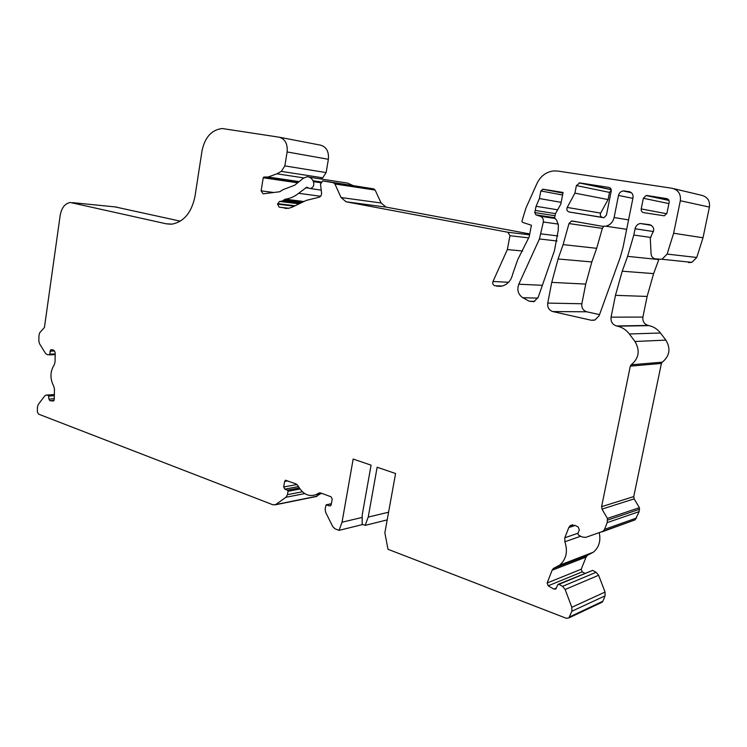 <?xml version="1.0" encoding="UTF-8"?>
<svg xmlns="http://www.w3.org/2000/svg" width="747" height="747" viewBox="0 0 747 747"><rect width="100%" height="100%" fill="white"/><g stroke="black" fill="none" stroke-linecap="round" stroke-linejoin="round"><path stroke-width="1.12" d="M643.354 198.263L646.099 195.546L647.07 195.537L666.679 198.609C668.537 199.094 669.359 200.336 669.153 202.334L666.94 213.138L664.316 215.818L643.606 212.624C641.794 212.129 640.991 210.897 641.206 208.927L643.354 198.263L668.892 203.586M552.836 311.574L591.241 320.248L595.004 319.977L599.15 315.682L620.318 257.127L623.026 247.416L633.017 197.731C633.353 194.463 632.027 192.427 629.049 191.634L623.073 190.933C620.673 191.447 619.151 192.941 618.507 195.434L614.109 217.517C612.951 222.148 610.178 225.043 605.808 226.201L602.213 226.276L572.398 221.028L571.427 221.037L568.981 223.558L563.107 244.605L558.074 258.985L551.753 282.366L547.738 303.095C547.29 307.428 548.989 310.257 552.836 311.574L586.768 311.798C583.062 310.556 581.418 307.867 581.838 303.758L585.732 284.103L591.829 261.945L596.685 248.312L563.107 244.605M579.849 182.912L576.395 185.564L574.919 193.137L567.206 207.442C566.375 209.72 567.001 211.233 569.093 211.971L603.903 217.75L606.443 215.127L611.223 191.027C611.429 189.084 610.654 187.88 608.898 187.413L579.849 182.912L611.186 189.551M563.07 192.455L560.81 204.146L555.423 213.745L554.619 217.909L556.59 220.094L558.382 225.164L558.214 230.421L554.479 250.553L538.185 297.325L533.834 301.695L529.175 301.218L522.816 297.726C518.119 294.467 516.784 289.957 518.801 284.215L539.427 238.965L543.33 221.99C543.657 219.17 542.639 217.265 540.277 216.266L535.963 214.884L534.749 212.606L536.085 206.293L539.39 198.543L540.837 190.952L543.06 189.224L563.07 192.455M650.348 237.378L633.801 235.053L635.071 228.759C635.772 225.986 637.452 224.231 640.132 223.493L649.619 224.66C654.008 226.518 654.839 229.562 652.112 233.792L650.292 238.526L651.095 253.98C651.384 256.594 652.775 258.219 655.25 258.854L661.982 259.274L667.127 254.092L673.635 233.241L680.33 200.738C681.04 194.033 678.276 189.878 672.029 188.263L557.701 171.054L553.434 170.942C546.029 171.987 540.557 176.133 537.018 183.379L526.028 207.853L521.91 221.215L522.517 222.345L531.397 225.249L529.203 236.771L517.671 259.779L512.638 274.242C511.219 280.34 507.811 284.262 502.404 285.998L494.822 285.746C492.973 285.018 492.366 283.608 492.992 281.507L507.344 249.563L509.958 235.707L507.867 232.242L346.085 201.802L341.043 197.525L334.945 183.995L333.442 182.735L322.676 180.877L320.519 184.135L321.546 193.006C321.593 195.406 320.659 196.844 318.745 197.32L306.233 200.42L291.946 207.274L288.09 208.404L279.145 207.143L277.548 204.136L279.574 201.438L282.095 201.139L285.27 199.178C290.013 198.59 294.477 196.638 298.66 193.305L306.672 187.273L310.332 188.58C313.385 187.544 314.412 185.219 313.404 181.614L312.984 180.746C311.555 178.029 309.501 176.722 306.83 176.815L303.207 178.328L294.766 185.172L283.076 189.645L279.695 191.755L263.121 193.828L261.114 190.84L263.224 177.777L263.896 177.03L268.098 177.011L276.932 173.808L281.32 171.371L284.84 165.89L287.119 151.949C287.791 143.854 285.111 138.933 279.07 137.177L222.139 128.521C211.606 129.847 204.902 137.271 202.026 150.801L194.995 196.321C191.652 212.465 184.005 221.728 172.071 224.119L166.217 223.801L70.293 202.493C64.97 203.483 61.599 207.769 60.18 215.351L44.437 327.457L39.628 332.882L38.947 335.646L38.835 340.996L39.507 343.676L45.567 353.462L47.322 354.685L49.442 354.834L50.777 349.727L52.748 349.839C54.279 350.184 55.101 351.501 55.213 353.789L55.035 362.183L54.214 364.807C50.04 371.595 49.89 378.748 53.756 386.274L54.456 389.038L54.232 399.664L53.439 401.036L49.89 400.691L48.91 399.085L48.49 395.284L45.866 395.116L44.671 395.975L38.228 404.585L37.443 407.124L37.35 411.774L38.536 414.118L273.15 504.869L275.727 504.561L285.952 497.278L287.455 494.673L288.034 491.283L287.492 490.181L284.766 489.164L283.692 486.969L284.626 481.479L285.447 480.302L295.961 483.86L298.212 486.045C302.843 494.271 308.847 497.119 316.224 494.57L318.68 493.132L320.949 493.067L331.061 496.792L332.2 499.061L331.21 504.701L330.417 505.859L329.474 505.896L326.14 504.841L325.141 508.875L325.655 512.33L332.732 526.57L335.067 528.82L339.054 530.361L342.042 522.218L353.163 459.05L371.082 465.166L362.23 514.86L362.146 524.245L365.143 525.374L368.224 517.092L377.142 467.23L395.583 473.514L384.854 532.826L387.992 549.297L484.943 586.703M599.253 532.807C600.943 540.931 598.982 547.402 593.351 552.201L587.347 555.338L586.05 557.085L581.241 569.205L582.24 571.857L548.177 585.797L553.872 589.103L555.833 589.019L557.757 584.714L558.999 584.322L562.538 586.358L565.152 589.495L571.81 607.302L571.847 611.261L568.925 617.89L566.319 618.283L484.812 586.75M548.177 585.797L547.14 582.987L552.117 570.241L553.462 568.411L559.68 565.152C566.301 559.223 568.028 551.435 564.872 541.78L564.816 537.775L568.812 527.55L570.325 525.561L575.097 525.374L578.243 527.074L579.327 529.903L577.87 533.601L578.411 535.011L582.025 536.981L585.769 537.373L603.09 531.257L604.51 529.362L607.199 522.611L607.432 518.455L602.017 509.109L601.596 506.69L630.309 366.133L631.196 364.807C638.984 358.299 640.235 350.53 634.959 341.491L629.347 333.974C626.238 329.922 622.298 327.326 617.517 326.187L616.527 325.963C612.419 324.572 610.598 321.64 611.074 317.158L615.463 295.336L622.223 271.208L627.611 256.361L633.801 235.053M569.093 211.971L602.465 217.405C600.448 216.695 599.85 215.257 600.653 213.1L608.086 199.57L609.505 192.399L611.279 190.121M599.533 314.627L586.768 311.798M661.067 198.543L661.851 198.926M596.685 248.312L602.353 228.377L603.697 226.416M658.826 259.517L653.634 273.607L647.126 296.438L642.896 317.092C642.448 321.331 644.194 324.114 648.144 325.421L649.096 325.636C653.7 326.71 657.491 329.166 660.469 333.003L665.866 340.118C670.937 348.662 669.732 356.011 662.253 362.174L661.394 363.434L633.755 496.578L634.156 498.865L639.376 507.68L639.152 511.611L635.193 519.828L601.83 531.939M582.24 571.857L584.798 573.294M558.429 584.191L592.688 570.381L596.106 572.295L598.627 575.255L605.042 592.072L605.079 595.835L602.904 601.214L601.12 602.67M320.734 493.674L315.551 496.671M115.057 206.891L180.326 221.159M279.63 137.28L320.491 145.142C326.402 146.851 329.025 151.566 328.372 159.298L326.131 172.594L322.685 177.823L320.612 178.935M309.379 177.207L347.672 183.118L352.733 185.415M323.134 180.895L373.696 188.87L375.153 190.074L381.11 202.997L386.04 207.096L529.735 233.942M673.691 188.655L701.47 195.275C707.456 196.825 710.108 200.766 709.426 207.087L703.002 237.779L696.764 257.472L691.825 262.365L688.501 262.552M303.768 177.907L276.932 173.808M522.639 251.011L507.344 249.563M703.002 237.779L673.635 233.241M639.152 511.611L607.199 522.611M388.58 512.218L368.224 517.092M387.189 519.893L365.143 525.374M362.211 517.419L342.042 522.218M362.827 524.497L339.054 530.361M608.086 199.57L574.919 193.137M557.785 209.832L536.085 206.293M561.156 202.362L539.39 198.543M54.344 394.537L46.473 395.07M54.335 394.883L48.49 395.284M54.316 395.723L48.975 396.087M54.251 398.702L48.91 399.085M54.092 400.383L49.89 400.691M54.475 350.997L49.928 351.137M55.203 353.957L49.862 354.134M49.442 354.834L55.194 354.648L49.414 354.844M116.784 207.068L72.459 202.642M170.858 224.212L166.217 223.801M328.372 159.298L287.119 151.949M326.131 172.594L284.84 165.89M322.685 177.823L281.32 171.371M299.164 181.605L268.098 177.011M297.661 182.819L263.224 177.777M273.71 192.502L261.114 190.84M321.023 181.96L312.984 180.746M320.668 182.698L313.404 181.614M308.502 188.132L305.607 187.721M320.612 196.265L298.66 193.305M303.908 201.531L285.27 199.178M302.88 202.026L284.205 199.682M301.116 202.876L283.15 200.635M300.089 203.371L282.095 201.139M299.099 203.847L279.574 201.438M295.084 205.77L277.623 203.66M294.29 206.153L277.548 204.136M288.874 208.282L279.145 207.143M286.474 208.46L284.728 208.264M373.696 188.87L333.442 182.735M375.153 190.074L334.945 183.995M381.11 202.997L341.043 197.525M386.04 207.096L346.085 201.802M529.567 234.829L507.867 232.242M528.699 237.863L509.958 235.707M508.586 282.263L492.992 281.507M502.18 286.064L494.822 285.746M500.798 286.325L496.662 286.148M709.426 207.087L680.33 200.738M696.764 257.472L667.127 254.092M658.807 259.564L627.611 256.361M653.634 273.607L622.223 271.208M647.126 296.438L615.463 295.336M642.896 317.092L611.074 317.158M648.144 325.421L616.527 325.963M649.096 325.636L617.517 326.187M660.469 333.003L629.347 333.974M665.866 340.118L634.959 341.491M662.253 362.174L631.196 364.807M661.394 363.434L630.309 366.133M633.755 496.578L601.596 506.69M634.156 498.865L602.017 509.109M639.376 507.68L607.432 518.455M639.647 509.211L607.722 520.071M636.556 518.016L604.51 529.362M575.209 525.43L568.812 527.55M580.652 536.234L564.872 541.78M556.459 588.02L553.872 589.103M592.688 570.381L558.999 584.322M596.106 572.295L562.538 586.358M598.627 575.255L565.152 589.495M605.042 592.072L571.81 607.302M605.079 595.835L571.847 611.261M602.904 601.214L569.587 616.929M331.369 503.805L326.607 504.823M330.762 505.616L329.474 505.896M320.566 492.955L318.194 493.422M297.035 484.504L283.692 486.969M287.903 480.891L284.626 481.479M298.483 486.596L284.766 489.164M299.258 487.959L287.492 490.181M299.958 489.014L288.034 491.283M302.367 491.778L287.455 494.673M304.72 493.59L285.952 497.278M317.148 496.176L275.727 504.561M578.019 533.227L564.816 537.775M581.241 569.205L547.14 582.987M586.05 557.085L552.117 570.241M581.838 303.758L547.738 303.095M594.21 320.23L591.241 320.248M629.581 191.746L629.049 191.634M630.785 192.268L624.539 190.933M632.886 198.366L618.507 195.434M628.554 219.907L614.109 217.517M602.353 228.377L568.981 223.558M591.829 261.945L558.074 258.985M585.732 284.103L551.753 282.366M609.505 192.399L576.395 185.564M600.653 213.1L567.206 207.442M534.721 301.34L529.175 301.218M537.849 298.128L522.816 297.726M542.378 285.298L518.801 284.215M557.047 241.001L539.427 238.965M557.813 235.931L541.052 233.876M558.345 224.109L543.33 221.99M555.142 218.488L540.277 216.266M554.657 217.694L535.963 214.884M555.04 215.724L534.749 212.606M555.488 213.623L535.16 210.43M562.575 195.023L540.837 190.952M562.958 193.015L543.06 189.224M668.892 200.224L647.07 195.537M666.754 213.754L641.206 208.927M653.485 231.561L635.071 228.759M298.613 182.053L266.595 177.338M264.373 177.104L263.896 177.03M321.21 190.13L310.332 188.58M307.437 187.385L306.672 187.273M691.825 262.365L661.982 259.274M635.193 519.828L603.09 531.257M572.734 524.777L570.325 525.561M593.351 552.201L559.68 565.152M602.259 602.129L568.925 617.89M331.388 503.711L326.402 504.785M321.938 493.431L316.224 494.57M316.691 496.438L275.26 504.832M587.347 555.338L553.462 568.411M320.005 492.871L318.68 493.132M285.933 480.218L285.447 480.302M631.383 192.707L623.073 190.933M626.668 229.31L605.808 226.201M578.103 222.036L571.427 221.037M611.223 189.701L579.102 182.903M562.939 193.1L542.574 189.215M668.985 200.448L646.099 195.546M651.375 225.333L640.132 223.493"/></g></svg>
